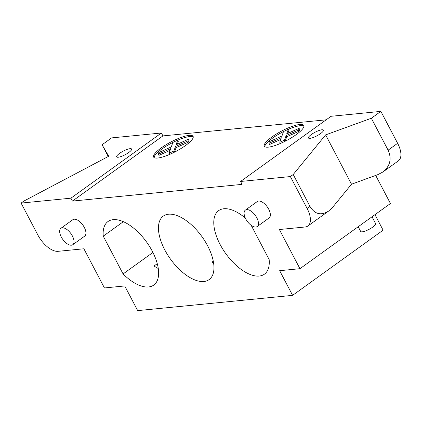 <?xml version="1.0" encoding="UTF-8"?>
<svg xmlns="http://www.w3.org/2000/svg" width="422" height="422" viewBox="0 0 422 422"><rect width="100%" height="100%" fill="white"/><g stroke="black" fill="none" stroke-linecap="round" stroke-linejoin="round"><path stroke-width="0.63" d="M158.324 154.204L170.683 148.66L169.111 153.144A16.88 4.046 -27.7 0 0 173.89 150.997L175.462 146.513L187.822 140.964A16.88 4.046 -27.7 0 0 188.428 139.228L176.074 144.778L177.641 140.294A16.88 4.046 -27.7 0 0 172.862 142.441L171.29 146.925L158.93 152.469A16.88 4.046 -27.7 0 0 158.324 154.204L158.936 155.365L170.087 150.359M169.111 153.144L169.723 154.304A16.88 4.046 -27.7 0 0 173.125 152.822M173.89 150.997L174.497 152.147M174.508 152.142L176.074 147.674L188.434 142.124A16.88 4.046 -27.7 0 0 189.04 140.389L188.428 139.228M175.462 146.513L176.074 147.674M187.822 140.964L188.434 142.124M177.277 144.234L178.253 141.454L177.641 140.294M172.856 142.457A22.276 5.338 -27.7 0 0 161.816 149.077A22.276 5.338 -27.7 0 0 154.104 157.575M193.26 137.023A22.276 5.338 -27.7 0 0 174.239 141.771M161.204 147.916A22.276 5.338 152.3 0 1 180.996 137.482A22.276 5.338 152.3 0 1 193.102 136.364A22.276 5.338 152.3 0 1 175.858 151.445A22.276 5.338 152.3 0 1 153.65 157.074A22.276 5.338 152.3 0 1 161.204 147.916M288.3 129.396A16.88 4.046 -27.7 0 0 283.521 131.537L281.949 136.026L269.589 141.57A16.88 4.046 -27.7 0 0 268.983 143.306L281.342 137.762L279.77 142.246A16.88 4.046 -27.7 0 0 284.549 140.099L286.121 135.615L286.733 136.775L299.087 131.226A16.88 4.046 -27.7 0 0 299.699 129.491L299.087 128.33L286.728 133.88L288.3 129.396L288.912 130.556L287.936 133.336M286.121 135.615L298.481 130.066L299.087 131.226M298.481 130.066A16.88 4.046 -27.7 0 0 299.087 128.33M268.983 143.306L269.595 144.466L280.746 139.46M279.77 142.246L280.377 143.406A16.88 4.046 -27.7 0 0 283.784 141.924M284.549 140.099L285.156 141.249L286.733 136.775M283.515 131.559A22.276 5.338 -27.7 0 0 272.475 138.179A22.276 5.338 -27.7 0 0 264.763 146.677M303.919 126.12A22.276 5.338 -27.7 0 0 284.897 130.873M271.863 137.018A22.276 5.338 152.3 0 1 291.655 126.579A22.276 5.338 152.3 0 1 303.761 125.461A22.276 5.338 152.3 0 1 286.517 140.547A22.276 5.338 152.3 0 1 264.309 146.176A22.276 5.338 152.3 0 1 271.863 137.018M326.164 119.822L162.924 135.905L161.399 132.999L111.603 137.904L102.077 144.767L108.739 156.251L23.959 201.025L21.1 203.087L37.859 235.001A20.251 10.001 54.2 0 0 58.062 251.322L83.883 248.78L104.45 287.952L124.738 285.952L137.683 310.618L292.604 295.358L383.107 230.175L374.963 214.666M351.515 184.219L325.62 134.892L371.344 118.244L388.103 150.163C391.933 158.73 390.197 166.01 382.896 171.991L377.927 174.602L351.515 184.219L332.81 207.096L328.68 211.037C321.005 215.837 314.77 214.302 309.985 206.421L307.126 208.484L290.368 176.565L240.572 181.471L242.096 184.372L72.42 201.083L162.924 135.905M382.896 171.991L398.4 160.824A20.251 10.001 -125.8 0 0 397.629 143.301L380.871 111.382L331.075 116.287L240.572 181.471M292.604 295.358L279.659 270.692L299.947 268.693L279.38 229.526L305.201 226.983A20.251 10.001 54.2 0 0 307.896 226.007L328.68 211.037M307.126 208.484A20.251 10.001 54.2 0 1 307.896 226.007M309.985 206.421L293.227 174.508L325.62 134.892M290.368 176.565L293.227 174.508M108.243 156.515L102.077 144.767M311.331 134.523A8.44 2.02 152.3 0 1 318.832 130.567A8.44 2.02 152.3 0 1 323.416 130.145A8.44 2.02 152.3 0 1 316.88 135.858A8.44 2.02 152.3 0 1 308.471 137.989A8.44 2.02 152.3 0 1 311.331 134.523M119.526 153.413A8.44 2.02 152.3 0 1 127.022 149.462A8.44 2.02 152.3 0 1 131.606 149.035A8.44 2.02 152.3 0 1 125.076 154.747A8.44 2.02 152.3 0 1 116.662 156.884A8.44 2.02 152.3 0 1 119.526 153.413M358.199 226.741L360.678 231.467A8.44 2.02 -27.7 0 0 369.092 229.331A8.44 2.02 -27.7 0 0 375.622 223.618L372.03 216.781M245.741 218.881A10.128 5.001 54.2 0 1 245.356 210.119A10.128 5.001 54.2 0 1 255.331 215.41A10.128 5.001 54.2 0 1 257.193 226.551A10.128 5.001 54.2 0 1 245.741 218.881M245.356 210.119L257.267 201.542A10.128 5.001 54.2 0 1 267.242 206.833A10.128 5.001 54.2 0 1 269.099 217.974L257.193 226.551M61.311 237.043A10.128 5.001 54.2 0 1 60.926 228.281A10.128 5.001 54.2 0 1 70.901 233.577A10.128 5.001 54.2 0 1 72.763 244.718A10.128 5.001 54.2 0 1 61.311 237.043M60.926 228.281L72.832 219.704A10.128 5.001 54.2 0 1 82.812 225A10.128 5.001 54.2 0 1 84.669 236.141L72.763 244.718M158.261 268.487A39.156 19.343 54.2 0 1 154.025 266.008L157.253 263.681M213.59 263.038A39.156 19.343 54.2 0 1 211.934 262.141L213.268 261.181M103.248 236.156A39.156 19.343 54.2 0 1 107.99 221.534A39.156 19.343 54.2 0 1 146.566 242.001A39.156 19.343 54.2 0 1 153.756 285.082A39.156 19.343 54.2 0 1 123.087 273.941L103.248 236.156L123.361 221.671M123.087 273.941L152.912 252.462M251.185 225.327L269.157 259.556A39.156 19.343 54.2 0 1 264.415 274.179A39.156 19.343 54.2 0 1 225.839 253.712A39.156 19.343 54.2 0 1 218.649 210.631A39.156 19.343 54.2 0 1 245.361 218.111M207.598 245.752A39.156 19.343 54.2 0 1 209.08 279.633A39.156 19.343 54.2 0 1 164.807 249.961A39.156 19.343 54.2 0 1 163.325 216.08A39.156 19.343 54.2 0 1 207.598 245.752M371.344 118.244L380.871 111.382M72.42 201.083L70.896 198.182L21.1 203.087M70.896 198.182L161.399 132.999M299.947 268.693L390.445 203.515L375.696 175.415M397.629 143.301L388.103 150.163"/></g></svg>
